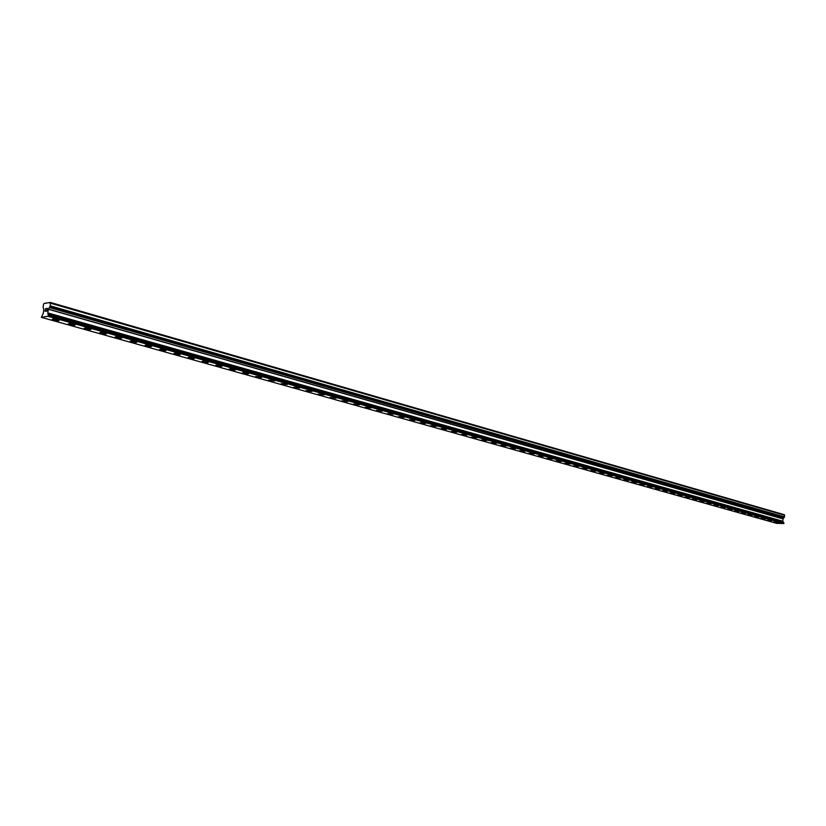 <?xml version="1.0" encoding="UTF-8"?>
<svg xmlns="http://www.w3.org/2000/svg" width="826" height="826" viewBox="0 0 826 826"><rect width="100%" height="100%" fill="white"/><g stroke="black" fill="none" stroke-linecap="round" stroke-linejoin="round"><path stroke-width="1.24" d="M59.131 320.54L53.979 320.137L52.265 319.28M57.428 319.683L59.007 320.333C59.028 320.963 57.355 320.901 53.979 320.147L52.389 319.497C52.368 318.857 54.041 318.929 57.428 319.683M75.166 325.041L70.045 324.649L68.372 323.813M73.514 324.215L75.052 324.845C75.052 325.465 73.38 325.403 70.045 324.649L68.496 324.019C68.486 323.389 70.158 323.462 73.514 324.215M90.932 329.46L84.221 328.273M89.322 328.655L90.819 329.275C90.808 329.884 89.146 329.822 85.842 329.078L84.335 328.469C84.345 327.85 86.007 327.912 89.322 328.655M106.451 333.818L99.801 332.651M104.881 333.033L106.337 333.632C106.306 334.241 104.654 334.169 101.371 333.446L99.905 332.837C99.936 332.238 101.588 332.3 104.881 333.033M121.701 338.102L115.124 336.956M120.183 337.338L121.598 337.927C121.556 338.515 119.904 338.454 116.662 337.731L115.227 337.142C115.279 336.543 116.92 336.616 120.183 337.338M136.713 342.315L130.209 341.2M135.237 341.572L136.61 342.14C136.558 342.728 134.917 342.666 131.695 341.954L130.312 341.375C130.363 340.787 132.005 340.859 135.237 341.572M151.488 346.466L145.046 345.371M150.043 345.743L151.395 346.3C151.313 346.868 149.682 346.806 146.491 346.104L145.139 345.547C145.211 344.969 146.852 345.031 150.043 345.743M166.026 350.544L159.645 349.47M164.622 349.842L165.933 350.379C165.84 350.947 164.219 350.885 161.06 350.183L159.738 349.646C159.831 349.078 161.452 349.14 164.622 349.842M180.336 354.56L174.018 353.507M178.963 353.879L180.244 354.406C180.14 354.963 178.519 354.901 175.391 354.209L174.1 353.683C174.214 353.115 175.824 353.187 178.963 353.879M194.42 358.515L188.163 357.493M193.088 357.854L194.337 358.36C194.213 358.918 192.603 358.845 189.495 358.164L188.245 357.648C188.369 357.1 189.98 357.162 193.088 357.854M208.286 362.407L202.081 361.406M206.985 361.757L208.204 362.263C208.069 362.8 206.459 362.738 203.392 362.067L202.174 361.561C202.298 361.014 203.908 361.086 206.985 361.757M221.946 366.248L215.792 365.257M220.676 365.608L221.853 366.104C221.709 366.63 220.108 366.568 217.062 365.897L215.875 365.412C216.02 364.875 217.62 364.937 220.676 365.608M235.389 370.017L229.298 369.046M234.15 369.398L235.307 369.883C235.142 370.409 233.551 370.337 230.537 369.676L229.37 369.201C229.535 368.675 231.125 368.737 234.15 369.398M248.626 373.744L242.586 372.784M247.428 373.135L248.554 373.6C248.378 374.116 246.788 374.054 243.794 373.404L242.668 372.929C242.834 372.412 244.424 372.485 247.428 373.135M261.666 377.399L255.688 376.47M260.5 376.811L261.594 377.265C261.408 377.781 259.829 377.709 256.865 377.069L255.761 376.604L260.5 376.811M274.521 381.013L268.584 380.094M273.375 380.435L268.656 380.228L273.375 380.435M287.169 384.565L281.294 383.667M286.064 384.007L281.356 383.801L286.064 384.007M299.642 388.065L293.808 387.188M298.558 387.518L293.88 387.311L298.558 387.518M311.939 391.514L306.147 390.657M310.875 390.987L306.209 390.781L310.875 390.987M324.05 394.921L318.299 394.064M323.007 394.394L318.361 394.188L323.007 394.394M335.986 398.266L330.286 397.44M334.974 397.76L330.348 397.554L334.974 397.76M347.746 401.581L342.098 400.755M346.765 401.085L342.15 400.868L346.765 401.085M359.351 404.833L353.735 404.028M358.391 404.348L353.796 404.141L358.391 404.348M370.781 408.044L365.216 407.249M369.841 407.569L365.268 407.363L369.841 407.569M382.056 411.214L376.532 410.429M381.147 410.749L376.584 410.543L381.147 410.749M393.176 414.332L387.693 413.568M392.288 413.888L387.745 413.671L392.288 413.888M404.141 417.419L398.7 416.665M403.274 416.975L398.751 416.758L403.274 416.975M414.962 420.455L409.551 419.711M414.105 420.021L409.603 419.804L414.105 420.021M425.627 423.449L420.258 422.716M424.791 423.026L420.31 422.819L424.791 423.026M436.149 426.402L430.821 425.689M435.333 425.999L430.862 425.782L435.333 425.999M446.536 429.324L441.239 428.611M445.741 428.921L441.28 428.704L445.741 428.921M456.778 432.204L451.523 431.502M456.004 431.812L451.564 431.595L456.004 431.812M466.886 435.044L461.662 434.352M466.122 434.662L461.703 434.435L466.122 434.662M476.86 437.842L471.677 437.16M476.117 437.47L471.708 437.253L476.117 437.47M486.71 440.609L481.548 439.938M485.977 440.237L481.589 440.021L485.977 440.237M496.426 443.335L491.305 442.684M495.714 442.984L491.336 442.757L495.714 442.984M506.018 446.03L500.928 445.379M505.316 445.679L500.959 445.462L505.316 445.679M515.486 448.694L510.427 448.053M514.804 448.353L510.458 448.126L514.804 448.353M524.83 451.316L519.802 450.686M524.169 450.986L519.843 450.759L524.169 450.986M534.061 453.908L529.063 453.288M533.41 453.588L529.094 453.36L533.41 453.588M543.178 456.468L538.211 455.859M542.537 456.148L538.242 455.931L542.537 456.148M552.171 458.998L547.235 458.389M551.551 458.688L547.266 458.461L551.551 458.688M561.06 461.497L556.156 460.898M560.451 461.187L556.187 460.96L560.451 461.187M569.837 463.964L564.963 463.376M569.238 463.665L564.984 463.438L569.238 463.665M578.51 466.401L573.657 465.812M577.921 466.112L573.688 465.874L577.921 466.112M587.069 468.807L582.247 468.228M586.501 468.518L582.278 468.29L586.501 468.518M595.536 471.181L590.735 470.613M594.968 470.903L590.766 470.675L594.968 470.903M603.889 473.535L599.118 472.968M603.341 473.257L599.149 473.03L603.341 473.257M612.149 475.859L607.409 475.291M611.612 475.58L607.43 475.353L611.612 475.58M620.305 478.151L615.597 477.593M619.779 477.882L615.618 477.645L619.779 477.882M628.369 480.412L623.682 479.865M627.853 480.154L623.702 479.916L627.853 480.154M636.34 482.652L631.673 482.116M635.834 482.394L631.694 482.167L635.834 482.394M644.218 484.862L639.572 484.325M643.722 484.614L639.592 484.377L643.722 484.614M652.003 487.051L647.377 486.524M651.507 486.803L647.408 486.576L651.507 486.803M659.695 489.209L655.101 488.693M659.21 488.971L655.121 488.744L659.21 488.971M667.294 491.346L662.731 490.83M666.83 491.119L662.751 490.881L666.83 491.119M674.811 493.463L670.268 492.946M674.357 493.236L670.289 492.998L674.357 493.236M682.245 495.548L677.723 495.042M681.801 495.332L677.743 495.094L681.801 495.332M689.596 497.613L685.095 497.118M689.152 497.397L685.115 497.159L689.152 497.397M696.865 499.658L692.384 499.162M696.432 499.441L692.405 499.203L696.432 499.441M704.041 501.681L699.591 501.186M703.618 501.465L699.612 501.227L703.618 501.465M711.134 503.643L706.715 503.189M718.176 505.646L713.767 505.161M717.763 505.45L713.778 505.202L717.763 505.45M725.125 507.608L720.737 507.123M724.722 507.401L720.747 507.164L724.722 507.401M732.001 509.539L727.623 509.064M731.599 509.343L727.644 509.095L731.599 509.343M738.795 511.449L734.459 511.015M745.517 513.338L741.19 512.863M745.145 513.142L741.201 512.905L745.145 513.142M752.176 515.207L747.86 514.743M751.794 515.021L747.881 514.774L751.794 515.021M758.753 517.055L754.468 516.591M758.392 516.87L754.479 516.632L758.392 516.87M765.268 518.883L760.994 518.429M764.907 518.707L761.004 518.46L764.907 518.707M771.69 520.669L767.457 520.246M778.082 522.486L773.848 522.042M777.731 522.311L773.859 522.073L777.731 522.311M783.585 522.744L782.769 521.216L782.996 518.914L784.535 516.89L784.277 514.691L50.417 302.45L50.283 305.837L48.414 309.265L47.774 312.899L48.476 316.131L41.383 317.339L43.189 313.55L43.819 309.926L43.107 307.086L43.551 304.329L44.17 303.379L50.417 302.45M41.383 317.339L776.626 523.343L783.75 523.55L783.822 522.817L48.558 315.243M46.845 310.927L47.03 309.833L46.845 310.927L46.101 311.03L46.845 310.927M47.061 309.647L47.258 308.552L47.072 309.647M47.258 308.552L46.514 308.656L47.258 308.552M47.392 308.356L46.555 308.48L47.392 308.356L46.906 311.092L46.07 311.216M45.533 310.586L45.523 308.625L45.048 311.35M45.523 308.625L45.203 310.989L45.523 308.625M49.292 302.874L48.693 302.698M784.7 515.259L50.737 303.266M783.895 523.405L48.476 316.131M783.75 523.55L48.311 316.389M45.698 303.41L45.11 303.235M784.535 516.89L50.283 305.837M784.483 517.024L50.2 306.054M783.905 517.603L49.539 307.065M783.895 517.768L49.498 307.324M783.915 517.788L49.508 307.355M783.895 517.954L49.467 307.613M783.038 518.831L48.466 309.141M782.996 518.914L48.414 309.265M782.769 521.216L47.774 312.899M782.79 521.289L47.784 313.023M783.471 522.218L48.28 314.345M48.207 314.644L783.44 522.404L48.238 314.592M783.42 522.559L48.166 314.892M783.492 522.662L48.218 315.036M783.936 522.972L48.6 315.449M783.853 522.827L48.538 315.222"/></g></svg>
